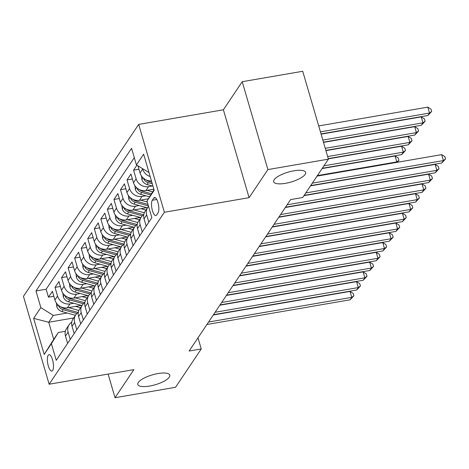 <?xml version="1.0" encoding="UTF-8"?>
<svg xmlns="http://www.w3.org/2000/svg" width="469" height="469" viewBox="0 0 469 469"><rect width="100%" height="100%" fill="white"/><g stroke="black" fill="none" stroke-linecap="round" stroke-linejoin="round"><path stroke-width="0.7" d="M157.989 373.553A16.649 5.147 -16.3 0 1 169.784 375.136A16.649 5.147 -16.3 0 1 149.611 386.063A16.649 5.147 -16.3 0 1 137.822 384.48A16.649 5.147 -16.3 0 1 157.989 373.553M293.846 170.81A16.649 5.147 -16.3 0 1 305.636 172.393A16.649 5.147 -16.3 0 1 285.463 183.32A16.649 5.147 -16.3 0 1 273.673 181.738A16.649 5.147 -16.3 0 1 293.846 170.81M52.645 370.481A8.325 2.75 -99.8 0 0 52.862 361.06A8.325 2.75 -99.8 0 0 49.011 354.675A8.325 2.75 -99.8 0 0 48.201 355.279A8.325 2.75 -99.8 0 0 47.99 364.7A8.325 2.75 -99.8 0 0 51.836 371.085A8.325 2.75 -99.8 0 0 52.645 370.481M138.683 124.396L23.45 296.361L49.145 384.234L164.379 212.269L138.683 124.396L223.391 109.793L249.086 197.666L267.91 169.579L242.215 81.706L223.391 109.793M242.215 81.706L302.722 71.276L328.423 159.149L267.91 169.579M136.884 165.223L133.583 170.153L138.959 169.227M153.867 189.195L145.959 190.561A10.406 9.28 33.8 0 1 133.501 182.728L130.968 174.058L127.04 179.92L132.41 178.994M148.38 198.786L139.41 200.327A10.406 9.28 33.8 0 1 126.952 192.501L124.42 183.83L120.492 189.693L125.862 188.767M146.861 207.691L132.868 210.1A10.406 9.28 33.8 0 1 120.404 202.268L117.871 193.603L113.944 199.466L119.314 198.539M140.313 217.458L126.319 219.873A10.406 9.28 33.8 0 1 113.861 212.041L111.323 203.37L107.395 209.233L112.765 208.306M133.765 227.231L119.771 229.64A10.406 9.28 33.8 0 1 107.313 221.814L104.775 213.143L100.847 219.005L106.223 218.079M127.216 237.003L113.222 239.413A10.406 9.28 33.8 0 1 100.765 231.58L98.232 222.916L94.304 228.778L99.674 227.852M120.674 246.77L106.674 249.186A10.406 9.28 33.8 0 1 94.216 241.353L91.684 232.683L87.756 238.545L93.126 237.619M114.125 256.543L100.132 258.952A10.406 9.28 33.8 0 1 87.668 251.126L85.135 242.455L81.207 248.318L86.577 247.392M107.577 266.316L93.583 268.725A10.406 9.28 33.8 0 1 81.125 260.893L78.587 252.228L74.659 258.091L80.035 257.164M101.028 276.083L87.035 278.498A10.406 9.28 33.8 0 1 74.577 270.666L72.038 261.995L68.111 267.858L73.486 266.931M94.48 285.856L80.486 288.265A10.406 9.28 33.8 0 1 68.028 280.433L65.496 271.768L61.568 277.63L66.938 276.704M87.938 295.628L73.944 298.038A10.406 9.28 33.8 0 1 61.48 290.205L58.947 281.541L55.02 287.397L60.39 286.477M328.423 159.149L302.722 197.496L290.622 199.583L189.142 351.029L201.242 348.948L197.988 337.827M153.75 198.111L152.308 200.263A8.067 2.662 -99.8 0 0 152.103 209.385A8.067 2.662 -99.8 0 0 155.831 215.57A8.067 2.662 -99.8 0 0 156.611 214.984L158.053 212.838A8.067 2.662 -99.8 0 0 158.258 203.71A8.067 2.662 -99.8 0 0 154.53 197.525A8.067 2.662 -99.8 0 0 153.75 198.111L155.462 197.812M73.662 317.964L48.717 322.262L53.718 339.363L58.303 332.521L51.397 343.689L56.257 360.315L151.845 217.663L146.985 201.037L154.014 189.687M51.397 343.689L44.197 354.441L33.639 318.34L40.838 307.594L35.978 290.968L131.566 148.315L136.432 164.936L143.631 154.19L154.19 190.291L146.985 201.037M73.756 303.255L70.01 303.9A10.406 9.28 -146.2 0 1 57.552 296.068L55.02 287.397M81.389 305.395L67.395 307.811L70.01 303.9M80.299 293.483L76.558 294.127A10.406 9.28 -146.2 0 1 64.101 286.295L61.568 277.63M86.847 283.716L83.107 284.361A10.406 9.28 -146.2 0 1 70.649 276.528L68.111 267.858M93.395 273.943L89.655 274.588A10.406 9.28 -146.2 0 1 77.197 266.755L74.659 258.091M99.944 264.17L96.204 264.815A10.406 9.28 -146.2 0 1 83.74 256.989L81.207 248.318M106.492 254.403L102.746 255.048A10.406 9.28 -146.2 0 1 90.288 247.216L87.756 238.545M113.035 244.63L109.295 245.275A10.406 9.28 -146.2 0 1 96.837 237.443L94.304 228.778M119.583 234.858L115.843 235.502A10.406 9.28 -146.2 0 1 103.385 227.676L100.847 219.005M126.132 225.091L122.391 225.736A10.406 9.28 -146.2 0 1 109.934 217.903L107.395 209.233M132.68 215.318L128.94 215.963A10.406 9.28 -146.2 0 1 116.476 208.13L113.944 199.466M139.229 205.545L135.482 206.19A10.406 9.28 -146.2 0 1 123.025 198.364L120.492 189.693M145.771 195.778L142.031 196.423A10.406 9.28 -146.2 0 1 129.573 188.591L127.04 179.92M152.319 186.005L148.579 186.65A10.406 9.28 -146.2 0 1 136.121 178.818L133.583 170.153M151.446 180.911A10.406 9.28 -146.2 0 1 140.049 172.955L137.992 165.92M150.162 176.52A10.406 9.28 -146.2 0 1 142.664 169.051L142.599 168.817M134.298 157.654L46.144 289.215L48.471 297.17L53.841 296.244M67.395 307.811A10.406 9.28 33.8 0 1 54.932 299.978L52.399 291.308L48.471 297.17M148.808 222.2L146.674 214.919A10.406 9.28 -146.2 0 1 147.712 207.456A10.406 9.28 -146.2 0 1 148.556 206.401M147.712 207.456L145.091 211.367A10.406 9.28 33.8 0 0 144.059 218.83L146.187 226.111M142.259 231.973L140.131 224.692A10.406 9.28 -146.2 0 1 141.163 217.229A10.406 9.28 -146.2 0 1 143.778 214.732M141.163 217.229L138.548 221.133A10.406 9.28 33.8 0 0 137.511 228.596L139.639 235.878M135.711 241.74L133.583 234.459A10.406 9.28 -146.2 0 1 134.615 226.996A10.406 9.28 -146.2 0 1 137.229 224.504M134.615 226.996L132 230.906A10.406 9.28 33.8 0 0 130.962 238.369L133.09 245.65M129.163 251.513L127.035 244.232A10.406 9.28 -146.2 0 1 128.072 236.769A10.406 9.28 -146.2 0 1 130.681 234.271M128.072 236.769L125.452 240.679A10.406 9.28 33.8 0 0 124.414 248.142L126.542 255.423M122.614 261.286L120.486 254.005A10.406 9.28 -146.2 0 1 121.524 246.542A10.406 9.28 -146.2 0 1 124.138 244.044M121.524 246.542L118.903 250.446A10.406 9.28 33.8 0 0 117.866 257.909L120 265.19M116.072 271.053L113.938 263.771A10.406 9.28 -146.2 0 1 114.975 256.309A10.406 9.28 -146.2 0 1 117.59 253.817M114.975 256.309L112.355 260.219A10.406 9.28 33.8 0 0 111.323 267.682L113.451 274.963M109.523 280.825L107.395 273.544A10.406 9.28 -146.2 0 1 108.427 266.081A10.406 9.28 -146.2 0 1 111.042 263.584M108.427 266.081L105.812 269.992A10.406 9.28 33.8 0 0 104.775 277.455L106.903 284.736M102.975 290.598L100.847 283.311A10.406 9.28 -146.2 0 1 101.879 275.854A10.406 9.28 -146.2 0 1 104.493 273.357M101.879 275.854L99.264 279.759A10.406 9.28 33.8 0 0 98.226 287.221L100.354 294.503M96.426 300.365L94.298 293.084A10.406 9.28 -146.2 0 1 95.336 285.621A10.406 9.28 -146.2 0 1 97.945 283.129M95.336 285.621L92.715 289.531A10.406 9.28 33.8 0 0 91.678 296.994L93.812 304.275M89.878 310.138L87.75 302.857A10.406 9.28 -146.2 0 1 88.788 295.394A10.406 9.28 -146.2 0 1 91.402 292.896M88.788 295.394L86.167 299.304A10.406 9.28 33.8 0 0 85.129 306.761L87.263 314.048M83.335 319.911L81.201 312.624A10.406 9.28 -146.2 0 1 82.239 305.167A10.406 9.28 -146.2 0 1 84.854 302.669M82.239 305.167L79.619 309.071A10.406 9.28 33.8 0 0 78.587 316.534L80.715 323.815M76.787 329.678L74.659 322.396A10.406 9.28 -146.2 0 1 75.691 314.934A10.406 9.28 -146.2 0 1 78.305 312.442M75.691 314.934L73.076 318.844A10.406 9.28 33.8 0 0 72.038 326.307L74.166 333.588M70.239 339.45L68.111 332.169A10.406 9.28 -146.2 0 1 69.148 324.706A10.406 9.28 -146.2 0 1 71.757 322.209M69.148 324.706L66.528 328.617A10.406 9.28 33.8 0 0 65.49 336.074L67.618 343.361M58.303 332.521L65.343 331.307M149.013 172.586L136.432 164.936M108.116 374.069L115.034 397.724L175.541 387.294L201.242 348.948M115.034 397.724L133.858 369.636L49.145 384.234M249.086 197.666L164.379 212.269M67.208 313.028L53.302 315.42L48.717 322.262L33.639 318.34M46.144 289.215L35.978 290.968M40.838 307.594L53.302 315.42M44.197 354.441L53.718 339.363M312.331 183.156L443.416 160.568L441.78 163.007L310.695 185.601M317.056 176.109L441.681 154.629L443.416 160.568L445.55 158.973L441.78 163.007M441.681 154.629L444.858 156.599L445.55 158.973M321.042 133.923L427.886 115.509L429.528 113.064L427.792 107.131L318.709 125.932M427.792 107.131L430.964 109.101L431.662 111.475L429.528 113.064L320.444 131.865M431.662 111.475L427.886 115.509M305.788 192.929L436.868 170.335L435.232 172.78L304.147 195.374M310.507 185.876L435.132 164.396L436.868 170.335L439.002 168.746L435.232 172.78M435.132 164.396L438.31 166.372L439.002 168.746M144.862 221.579L144.675 221.227A6.894 6.15 -146.2 0 1 144.493 220.319M287.134 204.783L430.319 180.108L428.684 182.552L285.498 207.228M303.965 195.649L428.584 174.169L430.319 180.108L432.453 178.519L428.684 182.552M428.584 174.169L431.761 176.139L432.453 178.519M138.314 231.352L138.126 231A6.894 6.15 -146.2 0 1 137.945 230.091M280.591 214.556L423.777 189.881L422.135 192.319L278.949 217M285.316 207.503L422.036 183.942L423.777 189.881L425.911 188.286L422.135 192.319M422.036 183.942L425.213 185.912L425.911 188.286M131.766 241.125L131.578 240.773A6.894 6.15 -146.2 0 1 131.402 239.864M274.043 224.329L417.228 199.647L415.593 202.092L272.407 226.767M278.768 217.276L415.493 193.709L417.228 199.647L419.362 198.059L415.593 202.092M415.493 193.709L418.665 195.684L419.362 198.059M141.433 175.887L141.914 179.633A6.894 6.15 33.8 0 0 147.055 184.528L152.988 186.193M323.452 142.154L421.344 125.282L422.979 122.837L421.244 116.898L321.113 134.157M143.549 178.238L143.977 179.51A6.894 6.15 33.8 0 0 148.298 182.676L152.29 183.789M151.845 182.277L149.083 181.503A6.894 6.15 -146.2 0 1 146.082 179.862M421.244 116.898L424.422 118.874L425.113 121.248L422.979 122.837L322.848 140.096M425.113 121.248L421.344 125.282M134.884 185.66L135.365 189.406A6.894 6.15 33.8 0 0 140.507 194.301L149.576 196.845M147.137 190.355L152.636 191.897M325.855 150.379L414.795 135.049L416.431 132.61L414.696 126.671L323.516 142.383M137.007 188.01L137.429 189.277A6.894 6.15 33.8 0 0 141.755 192.442L150.742 194.963M151.475 193.779L142.541 191.27A6.894 6.15 -146.2 0 1 139.539 189.634M414.696 126.671L417.873 128.641L418.565 131.015L416.431 132.61L325.257 148.321M418.565 131.015L414.795 135.049M128.336 195.432L128.817 199.178A6.894 6.15 33.8 0 0 133.964 204.074L147.448 207.855M140.589 200.128L147.266 201.998M147.594 198.92L148.192 199.085M328.265 158.61L408.247 144.821L409.883 142.377L408.147 136.444L325.926 150.613M130.458 197.783L130.88 199.049A6.894 6.15 33.8 0 0 135.207 202.215L148.415 205.92M147.97 204.402L135.992 201.043A6.894 6.15 -146.2 0 1 132.991 199.401M408.147 136.444L411.325 138.414L412.017 140.788L409.883 142.377L327.661 156.552M412.017 140.788L408.247 144.821M121.793 205.199L122.274 208.945A6.894 6.15 33.8 0 0 127.416 213.841L140.899 217.622M134.046 209.895L144.329 212.785M141.052 208.687L145.965 210.071M322.303 168.277L401.699 154.594L403.334 152.149L401.599 146.211L328.329 158.839M123.91 207.55L124.338 208.822A6.894 6.15 33.8 0 0 128.658 211.988L142.347 215.828M143.666 214.802L129.444 210.816A6.894 6.15 -146.2 0 1 126.442 209.174M401.599 146.211L404.776 148.186L405.474 150.561L403.334 152.149L323.938 165.833M405.474 150.561L401.699 154.594M125.223 250.892L125.03 250.54A6.894 6.15 -146.2 0 1 124.854 249.631M267.494 234.095L410.68 209.42L409.044 211.865L265.859 236.54M272.219 227.049L408.945 203.482L410.68 209.42L412.814 207.831L409.044 211.865M408.945 203.482L412.122 205.451L412.814 207.831M115.245 214.972L115.726 218.718A6.894 6.15 33.8 0 0 120.867 223.613L134.351 227.395M127.498 219.668L137.786 222.552M134.503 218.46L139.416 219.838M396.452 162.421L396.792 161.922L395.056 155.984L322.121 168.553M117.361 217.323L117.789 218.589A6.894 6.15 33.8 0 0 122.11 221.755L135.799 225.595M137.118 224.575L122.896 220.582A6.894 6.15 -146.2 0 1 119.894 218.947M395.056 155.984L398.228 157.953L398.926 160.328L396.792 161.922L317.396 175.605M398.926 160.328L397.278 162.28M118.675 260.664L118.481 260.313A6.894 6.15 -146.2 0 1 118.305 259.404M260.946 243.868L404.131 219.193L402.496 221.632L259.31 246.313M265.671 236.816L402.396 213.254L404.131 219.193L406.265 217.598L402.496 221.632M402.396 213.254L405.574 215.224L406.265 217.598M108.697 224.745L109.177 228.485A6.894 6.15 33.8 0 0 114.319 233.386L127.803 237.167M120.949 229.441L131.238 232.325M127.955 228.233L132.868 229.611M110.813 227.096L111.241 228.362A6.894 6.15 33.8 0 0 115.562 231.528L129.256 235.368M130.57 234.342L116.347 230.355A6.894 6.15 -146.2 0 1 113.346 228.714M391.035 171.754L390.73 172.053M112.126 270.437L111.939 270.085A6.894 6.15 -146.2 0 1 111.757 269.177M254.403 253.641L397.583 228.96L395.947 231.405L252.762 256.08M259.123 246.588L395.848 223.021L397.583 228.96L399.717 227.371L395.947 231.405M395.848 223.021L399.025 224.997L399.717 227.371M102.148 234.512L102.629 238.258A6.894 6.15 33.8 0 0 107.77 243.153L121.26 246.934M114.401 239.208L124.69 242.098M121.407 238L126.319 239.378M104.27 236.863L104.693 238.135A6.894 6.15 33.8 0 0 109.019 241.301L122.708 245.135M124.021 244.115L109.805 240.128A6.894 6.15 -146.2 0 1 106.803 238.487M384.486 181.526L384.181 181.825M105.578 280.204L105.39 279.852A6.894 6.15 -146.2 0 1 105.208 278.944M247.855 263.408L391.04 238.733L389.399 241.172L246.219 265.853M252.58 256.361L389.299 232.794L391.04 238.733L393.174 237.138L389.399 241.172M389.299 232.794L392.477 234.764L393.174 237.138M95.6 244.285L96.086 248.031A6.894 6.15 33.8 0 0 101.228 252.926L114.712 256.707M107.852 248.98L118.141 251.865M114.858 247.773L119.771 249.15M97.722 246.635L98.144 247.902A6.894 6.15 33.8 0 0 102.471 251.067L116.16 254.907M117.479 253.887L103.256 249.895A6.894 6.15 -146.2 0 1 100.255 248.259M377.938 191.293L377.633 191.592M99.029 289.977L98.842 289.625A6.894 6.15 -146.2 0 1 98.666 288.716M241.306 273.181L384.492 248.5L382.856 250.944L239.671 275.625M246.032 266.128L382.757 242.567L384.492 248.5L386.626 246.911L382.856 250.944M382.757 242.567L385.928 244.537L386.626 246.911M92.487 299.75L92.293 299.398A6.894 6.15 -146.2 0 1 92.117 298.489M234.758 282.954L377.944 258.272L376.308 260.717L233.122 285.392M239.483 275.901L376.208 252.334L377.944 258.272L380.078 256.684L376.308 260.717M376.208 252.334L379.386 254.309L380.078 256.684M85.938 309.517L85.751 309.165A6.894 6.15 -146.2 0 1 85.569 308.256M228.21 292.72L371.395 268.045L369.76 270.484L226.574 295.165M232.935 285.674L369.66 262.107L371.395 268.045L373.529 266.451L369.76 270.484M369.66 262.107L372.837 264.076L373.529 266.451M79.39 319.289L79.202 318.938A6.894 6.15 -146.2 0 1 79.021 318.029M221.667 302.493L364.847 277.812L363.211 280.257L220.025 304.938M226.386 295.441L363.112 271.879L364.847 277.812L366.981 276.223L363.211 280.257M363.112 271.879L366.289 273.849L366.981 276.223M72.842 329.062L72.654 328.71A6.894 6.15 -146.2 0 1 72.472 327.802M215.119 312.266L358.304 287.585L356.663 290.03L213.483 314.705M219.844 305.213L356.563 281.646L358.304 287.585L360.438 285.996L356.663 290.03M356.563 281.646L359.741 283.622L360.438 285.996M89.057 254.057L89.538 257.798A6.894 6.15 33.8 0 0 94.679 262.699L108.163 266.48M101.31 258.753L111.593 261.638M108.316 257.545L113.228 258.923M91.174 256.408L91.602 257.674A6.894 6.15 33.8 0 0 95.922 260.84L109.611 264.68M110.93 263.654L96.708 259.668A6.894 6.15 -146.2 0 1 93.706 258.026M371.389 201.066L371.09 201.365M82.509 263.824L82.99 267.57A6.894 6.15 33.8 0 0 88.131 272.466L101.615 276.247M94.761 268.52L105.05 271.41M101.767 267.312L106.68 268.69M84.625 266.175L85.053 267.441A6.894 6.15 33.8 0 0 89.374 270.613L103.063 274.447M104.382 273.427L90.159 269.441A6.894 6.15 -146.2 0 1 87.158 267.799M364.841 210.839L364.542 211.132M75.96 273.597L76.441 277.343A6.894 6.15 33.8 0 0 81.583 282.238L95.066 286.02M88.213 278.293L98.502 281.177M95.219 277.085L100.132 278.463M78.077 275.948L78.505 277.214A6.894 6.15 33.8 0 0 82.825 280.38L96.52 284.22M97.833 283.194L83.611 279.207A6.894 6.15 -146.2 0 1 80.609 277.572M358.298 220.606L357.994 220.905M69.412 283.37L69.893 287.11A6.894 6.15 33.8 0 0 75.034 292.005L88.524 295.792M81.665 288.066L91.953 290.95M88.67 286.858L93.583 288.236M71.534 285.721L71.956 286.987A6.894 6.15 33.8 0 0 76.283 290.153L89.972 293.993M91.285 292.967L77.068 288.98A6.894 6.15 -146.2 0 1 74.067 287.339M351.75 230.379L351.445 230.678M62.864 293.137L63.35 296.883A6.894 6.15 33.8 0 0 68.492 301.778L81.975 305.559M75.116 297.833L85.405 300.717M82.122 296.625L87.035 298.003M64.986 295.488L65.408 296.754A6.894 6.15 33.8 0 0 69.734 299.92L83.423 303.76M84.742 302.74L70.52 298.747A6.894 6.15 -146.2 0 1 67.518 297.112M345.202 240.151L344.897 240.445M66.293 338.829L66.106 338.477A6.894 6.15 -146.2 0 1 65.93 337.569M208.57 322.033L351.756 297.358L350.12 299.797L206.935 324.478M213.295 314.986L350.021 291.419L351.756 297.358L353.89 295.763L350.12 299.797M350.021 291.419L353.192 293.389L353.89 295.763M56.321 302.91L56.802 306.656A6.894 6.15 33.8 0 0 61.943 311.551L75.427 315.332M68.574 307.605L78.856 310.49M75.579 306.398L80.492 307.775M58.437 305.26L58.865 306.527A6.894 6.15 33.8 0 0 63.186 309.692L76.875 313.532M78.194 312.506L63.972 308.52A6.894 6.15 -146.2 0 1 60.97 306.884M338.653 249.918L338.354 250.217M73.944 298.038L76.558 294.127M80.486 288.265L83.107 284.361M87.035 278.498L89.655 274.588M93.583 268.725L96.204 264.815M100.132 258.952L102.746 255.048M106.674 249.186L109.295 245.275M113.222 239.413L115.843 235.502M119.771 229.64L122.391 225.736M126.319 219.873L128.94 215.963M132.868 210.1L135.482 206.19M139.41 200.327L142.031 196.423M145.959 190.561L148.579 186.65M140.049 172.955L142.664 169.051M54.932 299.978L57.552 296.068M61.48 290.205L64.101 286.295M68.028 280.433L70.649 276.528M74.577 270.666L77.197 266.755M81.125 260.893L83.74 256.989M87.668 251.126L90.288 247.216M94.216 241.353L96.837 237.443M100.765 231.58L103.385 227.676M107.313 221.814L109.934 217.903M113.861 212.041L116.476 208.13M120.404 202.268L123.025 198.364M126.952 192.501L129.573 188.591M133.501 182.728L136.121 178.818M144.059 218.83L146.674 214.919M137.511 228.596L140.131 224.692M130.962 238.369L133.583 234.459M124.414 248.142L127.035 244.232M117.866 257.909L120.486 254.005M111.323 267.682L113.938 263.771M104.775 277.455L107.395 273.544M98.226 287.221L100.847 283.311M91.678 296.994L94.298 293.084M85.129 306.761L87.75 302.857M78.587 316.534L81.201 312.624M72.038 326.307L74.659 322.396M65.49 336.074L68.111 332.169M156.763 199.489L152.308 200.263M143.039 177.78L141.896 179.492M148.298 182.676L147.055 184.528M149.517 180.858L149.083 181.503M145.068 179.322L143.977 179.51M136.491 187.553L135.348 189.259M141.755 192.442L140.507 194.301M142.969 190.625L142.541 191.27M138.519 189.089L137.429 189.277M129.942 197.326L128.799 199.032M135.207 202.215L133.964 204.074M136.42 200.398L135.992 201.043M131.971 198.862L130.88 199.049M123.4 207.093L122.251 208.805M128.658 211.988L127.416 213.841M129.878 210.171L129.444 210.816M125.422 208.635L124.338 208.822M116.851 216.866L115.708 218.572M122.11 221.755L120.867 223.613M123.329 219.938L122.896 220.582M118.88 218.402L117.789 218.589M110.303 226.638L109.16 228.344M115.562 231.528L114.319 233.386M116.781 229.71L116.347 230.355M112.331 228.174L111.241 228.362M103.755 236.405L102.611 238.117M109.019 241.301L107.77 243.153M110.233 239.483L109.805 240.128M105.783 237.947L104.693 238.135M97.206 246.178L96.063 247.884M102.471 251.067L101.228 252.926M103.684 249.25L103.256 249.895M99.235 247.714L98.144 247.902M90.664 255.951L89.515 257.657M95.922 260.84L94.679 262.699M97.142 259.023L96.708 259.668M92.686 257.487L91.602 257.674M84.115 265.718L82.972 267.43M89.374 270.613L88.131 272.466M90.593 268.796L90.159 269.441M86.144 267.254L85.053 267.441M77.567 275.491L76.424 277.197M82.825 280.38L81.583 282.238M84.045 278.563L83.611 279.207M79.595 277.027L78.505 277.214M71.018 285.263L69.875 286.969M76.283 290.153L75.034 292.005M77.496 288.335L77.068 288.98M73.047 286.799L71.956 286.987M64.47 295.03L63.327 296.742M69.734 299.92L68.492 301.778M70.948 298.108L70.52 298.747M66.498 296.566L65.408 296.754M57.927 304.803L56.778 306.509M63.186 309.692L61.943 311.551M64.405 307.875L63.972 308.52M59.95 306.339L58.865 306.527"/></g></svg>

